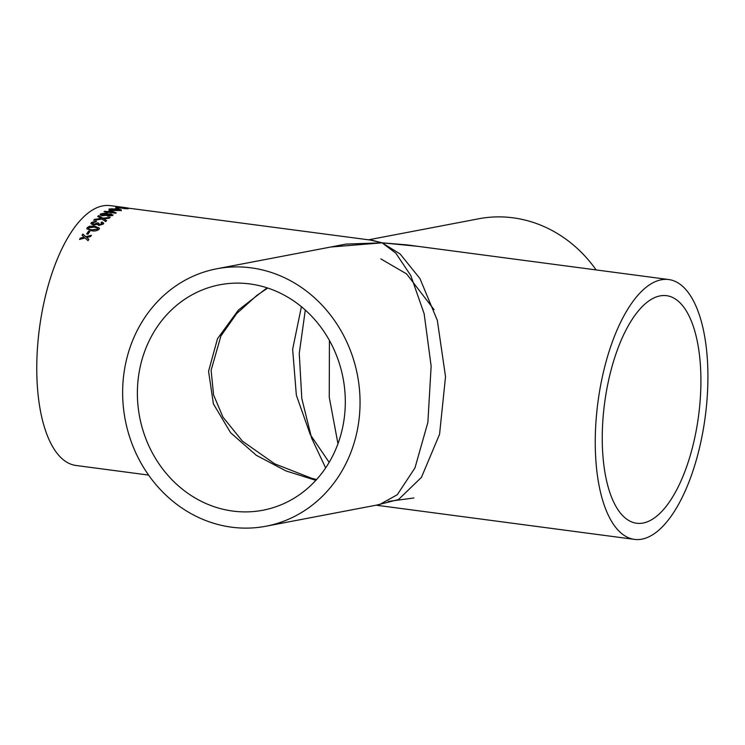 <?xml version="1.0" encoding="UTF-8"?>
<svg xmlns="http://www.w3.org/2000/svg" width="745" height="745" viewBox="0 0 745 745"><rect width="100%" height="100%" fill="white"/><g stroke="black" fill="none" stroke-linecap="round" stroke-linejoin="round"><path stroke-width="1.12" d="M368.561 239.806L478.774 218.769A131.046 118.241 79.2 0 1 513.1 217.819A131.046 118.241 79.2 0 1 596.121 269.923M370.125 240.02L382.092 242.823L417.964 246.344M413.866 497.986L388.201 501.441M660.126 295.886A114.767 47.41 97.5 0 0 603.673 410.989A114.767 47.41 97.5 0 0 636.528 523.232A114.767 47.41 97.5 0 0 698.587 415.673A114.767 47.41 97.5 0 0 666.645 295.681A114.767 47.41 97.5 0 0 660.126 295.886M661.337 279.775A131.046 54.134 97.5 0 0 596.875 411.203A131.046 54.134 97.5 0 0 634.395 539.371A131.046 54.134 97.5 0 0 705.254 416.557A131.046 54.134 97.5 0 0 668.786 279.543A131.046 54.134 97.5 0 0 661.337 279.775M668.786 279.543L406.686 244.854L382.092 242.823L400.139 253.998L419.929 278.528L437.324 320.359L445.529 376.709L439.559 434.307L421.456 477.321L398.491 499.569L376.84 505.054M123.493 207.892L128.028 208.721L116.723 207.706L116.118 207.147L121.482 207.473L123.409 208.134L121.482 207.473M304.351 252.071L345.969 244.09L382.092 242.823L372.183 240.29L131.502 208.544A131.046 54.134 -82.5 0 0 131.018 208.535L123.782 207.576A131.046 54.134 -82.5 0 0 123.083 207.576L121.575 207.371A131.046 54.134 -82.5 0 1 122.273 207.371L119.405 206.998A131.046 54.134 -82.5 0 1 120.103 207.017L122.962 207.389A131.046 54.134 -82.5 0 1 124.918 207.566A131.046 54.134 -82.5 0 1 125.3 207.622L126.78 208.013M305.292 310.05L299.257 353.447L301.818 398.603L311.633 438.162L325.639 467.935M124.918 207.566L110.297 205.629A131.046 54.134 97.5 0 0 102.847 205.871A131.046 54.134 97.5 0 0 38.386 337.299A131.046 54.134 97.5 0 0 75.906 465.457L148.572 475.077M117.403 208.023L118.762 208.2A131.046 54.134 -82.5 0 0 116.695 208.74L115.345 208.563A131.046 54.134 -82.5 0 1 117.403 208.023L118.222 208.321M117.03 209.066C120.513 209.438 121.901 209.913 121.202 210.509L113.454 210.5C109.999 210.127 108.612 209.606 109.291 208.935L117.021 209.261C120.504 209.624 121.891 210.109 121.202 210.705M108.872 209.28L111.666 208.805L117.021 209.261M104.784 211.254L107.653 211.636A131.046 54.134 -82.5 0 1 110.092 210.323L116.173 212.921A131.046 54.134 -82.5 0 0 115.671 213.219L108.435 212.269A131.046 54.134 -82.5 0 0 107.718 212.716L106.209 212.521A131.046 54.134 -82.5 0 1 106.935 212.064L104.067 211.682A131.046 54.134 -82.5 0 1 104.784 211.254L107.653 211.822A130.85 54.05 -82.5 0 1 110.083 210.509L116.173 213.107M108.09 213.955L111.21 213.917L112.607 215.426L108.025 216.255L106.544 215.296L102.475 215.724C100.314 215.324 99.718 214.709 100.687 213.862L106.097 213.07L108.025 214.383L111.21 214.104L112.616 215.612M113.054 214.802L112.607 215.426M100.212 214.569L100.687 213.862L106.097 213.256L108.025 214.383M98.657 215.594L102.931 218.22L110.13 217.382A131.046 54.134 -82.5 0 0 109.189 218.201L103.834 218.797L106.61 220.604A131.046 54.134 -82.5 0 0 105.669 221.554L101.972 219.095L93.628 220.287A131.046 54.134 -82.5 0 1 94.559 219.337L100.985 218.462L97.707 216.404A131.046 54.134 -82.5 0 1 98.657 215.594L102.95 218.397L110.139 217.568M92.715 222.736L93.991 224.282L97.493 222.867L98.778 223.127L99.439 224.636L101.953 223.919L101.059 222.662L101.907 221.926L103.723 223.155L103.331 224.068L98.796 225.465L97.204 224.282L93.293 225.102L90.946 223.621L91.384 222.532L96.403 221.116L95.854 221.889L92.715 222.736L92.473 223.463M98.657 223.239L98.377 224.059M98.675 223.407L99.457 224.804L102.177 223.472M94.857 226.247L99.485 228.156L99.104 229.218C97.12 230.866 94.568 231.369 91.449 230.726L86.82 228.743L87.193 227.644L89.521 226.257L94.857 226.247L99.495 228.24M88.581 231.174L89.931 231.35A131.046 54.134 -82.5 0 0 87.994 234.191L86.644 234.014A131.046 54.134 -82.5 0 1 88.581 231.174L89.838 231.499M82.844 234.06L85.824 236.686L91.365 235.299A131.046 54.134 -82.5 0 0 90.583 236.528L86.746 237.506L88.823 239.378A131.046 54.134 -82.5 0 0 88.05 240.682L85.042 237.953L79.519 239.434A131.046 54.134 -82.5 0 1 80.292 238.13L84.12 237.124L82.052 235.28A131.046 54.134 -82.5 0 1 82.844 234.06L85.861 236.835L91.402 235.448M249.882 283.938A114.767 103.555 79.2 0 1 345.103 394.627A114.767 103.555 79.2 0 1 262.864 510.241A114.767 103.555 79.2 0 1 139.632 416.93A114.767 103.555 79.2 0 1 219.822 284.776A114.767 103.555 79.2 0 1 249.882 283.938M251.093 267.837A131.046 118.241 79.2 0 1 359.816 394.217A131.046 118.241 79.2 0 1 265.918 526.231A131.046 118.241 79.2 0 1 125.207 419.677A131.046 118.241 79.2 0 1 216.767 268.787A131.046 118.241 79.2 0 1 251.093 267.837M265.918 526.231L379.689 504.514L397.281 494.736L414.974 467.907L427.872 422.378L431.141 366.121L424.138 313.701L410.812 275.566L395.837 253.188L382.092 242.823L330.827 247.014L216.767 268.787M337.96 443.741L329.253 397.169L329.43 340.465M380.881 258.934L406.574 273.89L434.018 309.613M301.408 306.716L292.645 349.256L296.352 395.213L310.283 434.633L329.16 462.356M267.083 287.831L238.4 310.05L217.503 338.686L208.563 371.271L213.415 403.911L230.615 432.743L256.28 455.288L285.912 470.905L315.852 480.339M86.746 237.506L88.86 239.527M79.668 239.396A130.85 54.05 -82.5 0 1 80.33 238.279L84.12 237.124M82.136 235.355A130.85 54.05 -82.5 0 1 82.872 234.209M86.765 234.032A130.85 54.05 -82.5 0 1 88.608 231.332M86.839 228.827L87.221 227.802L89.549 226.424L94.885 226.406M88.394 228.473L88.553 227.821C88.431 229.041 89.623 229.702 92.129 229.795L97.753 229.032L97.66 227.998L94.177 227.104L88.553 227.821M88.581 227.989C88.459 229.209 89.651 229.86 92.156 229.954L97.781 229.19L97.66 227.998M92.743 222.904L94.019 224.45L97.511 223.044L98.796 223.295M101.972 224.087L102.195 223.556M101.078 222.829L101.925 222.103L103.723 223.239M90.965 223.705L91.412 222.699L96.422 221.293M103.834 218.797L106.628 220.781M93.842 220.259A130.85 54.05 -82.5 0 1 94.578 219.514L100.985 218.462M97.828 216.478A130.85 54.05 -82.5 0 1 98.666 215.771M100.221 214.662L100.696 214.038M101.767 214.56L102.037 214.038L103.21 215.156L106.852 214.318M102.046 214.225L103.22 215.333L106.87 214.402M107.69 215.268L107.913 214.821L108.695 215.687L111.499 214.905M107.923 215.007L108.705 215.864L111.471 214.998M111.247 215.435L110.484 214.42L107.913 214.821M106.591 214.811L105.408 213.564L102.037 214.038M106.46 212.549A130.85 54.05 -82.5 0 1 106.935 212.25L106.935 212.064M104.319 211.72A130.85 54.05 -82.5 0 1 104.784 211.44M109.152 211.831L113.389 212.586L110.707 210.975A131.046 54.134 -82.5 0 0 109.152 211.831L113.389 212.39M110.502 209.382L110.651 209.112C110.493 209.578 111.666 209.932 114.181 210.174L119.796 209.932L110.651 209.112M110.642 209.308C110.484 209.773 111.657 210.127 114.171 210.369L119.852 210.518L119.796 209.932M115.782 208.619A130.85 54.05 -82.5 0 1 117.393 208.218M126.603 208.19L128.019 208.917M115.745 207.408L117.617 207.315M117.449 207.52L119.34 208.051M121.938 208.116L120.811 207.52L117.161 207.613M123.325 208.293L124.564 208.684M125.942 208.768L126.65 208.74L125.877 208.432M124.117 208.628L126.669 208.544L123.344 208.106M126.65 208.74L125.896 208.237M118.632 207.967L121.994 208.116M117.468 207.324L118.651 207.771M124.462 207.659L128.68 208.349M124.471 207.594A131.046 54.134 -82.5 0 1 125.961 207.706L128.708 208.153M634.395 539.371L376.132 505.194M267.734 288.045L256.904 295.374L236.733 313.505L220.911 335.967L211.105 370.284L213.592 394.943L222.932 417.088L242.33 441.068L274.681 463.828L311.624 478.262L316.56 479.557"/></g></svg>
